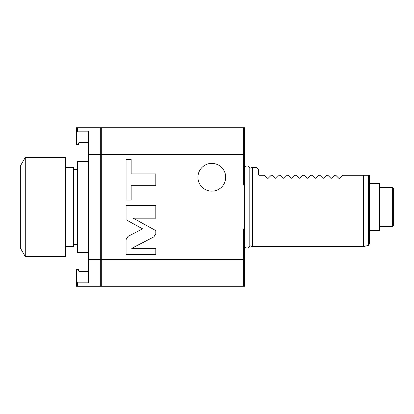 <?xml version="1.0" encoding="UTF-8"?>
<svg xmlns="http://www.w3.org/2000/svg" width="414" height="414" viewBox="0 0 414 414"><rect width="100%" height="100%" fill="white"/><g stroke="black" fill="none" stroke-linecap="round" stroke-linejoin="round"><path stroke-width="0.62" d="M369.511 175.282L363.564 175.282L368.336 175.282L368.336 245.367L369.511 243.836L369.511 175.282M368.336 245.367L363.564 246.646L363.564 175.282L342.554 175.282L339.604 178.232L342.554 175.282M258.502 169.336L256.52 167.354L258.502 169.336L258.502 174.884L258.9 175.282L258.502 174.884L258.9 175.282L264.448 175.282L267.397 178.232L264.448 175.282M256.52 167.354L252.556 167.354L252.556 246.646L249.808 245.647C249.694 247.774 245.838 249.963 244.622 245.43L244.622 168.57C245.838 164.037 249.694 166.226 249.808 168.353L249.808 245.647M363.564 246.646L252.556 246.646M339.604 178.232L338.761 178.232L335.811 175.282L338.761 178.232L339.356 178.382M335.811 175.282L334.621 175.282L331.671 178.232L330.833 178.232L327.883 175.282L330.833 178.232L331.671 178.232L334.621 175.282M327.883 175.282L326.693 175.282L323.743 178.232L322.904 178.232L319.955 175.282L322.904 178.232L323.743 178.232L326.693 175.282M319.955 175.282L318.764 175.282L315.815 178.232L314.971 178.232L312.027 175.282L314.971 178.232L315.815 178.232L318.764 175.282M312.027 175.282L310.836 175.282L307.887 178.232L307.043 178.232L304.093 175.282L307.043 178.232L307.887 178.232L310.836 175.282M304.093 175.282L302.903 175.282L299.959 178.232L299.115 178.232L296.165 175.282L299.115 178.232L299.959 178.232L302.903 175.282M296.165 175.282L294.975 175.282L292.025 178.232L291.187 178.232L288.237 175.282L291.187 178.232L292.025 178.232L294.975 175.282M288.237 175.282L287.047 175.282L284.097 178.232L283.259 178.232L280.309 175.282L283.259 178.232L284.097 178.232L287.047 175.282M280.309 175.282L279.119 175.282L276.169 178.232L275.326 178.232L272.376 175.282L275.326 178.232L276.169 178.232L279.119 175.282M272.376 175.282L271.186 175.282L268.241 178.232L267.397 178.232L268.241 178.232L271.186 175.282M252.556 167.354L249.808 168.353M243.634 127.709L101.301 127.709L101.301 259.599L243.634 259.599L243.634 286.291L244.622 286.291L244.622 127.709L243.634 127.709L243.634 185.084L244.622 185.084M243.634 259.599L243.634 228.916L244.622 228.916M101.301 154.401L243.634 154.401M128.019 236.394L126.079 239.571L126.079 254.522L155.814 254.522L155.814 248.338L131.724 248.338L153.879 236.886L155.814 233.698L155.814 230.598L133.199 218.183L155.814 218.183L155.814 205.67L126.079 205.67L126.079 219.777L142.607 228.849L128.019 236.394M131.145 185.674L155.814 185.674L155.814 173.896L131.145 173.896L131.145 159.478L126.079 159.478L126.079 200.086L131.145 200.086L131.145 185.674M101.301 259.599L101.301 286.291L243.634 286.291M100.705 139.601L101.301 139.601M100.705 274.399L101.301 274.399M77.516 286.291L100.705 286.291L100.705 259.599L88.415 259.599L88.415 282.824L77.516 282.824L76.523 281.577L76.523 286.291L77.516 286.291L77.516 282.824M77.516 127.709L76.523 127.709L76.523 132.423L77.516 131.176L77.516 127.709L100.705 127.709L100.705 259.599M77.516 131.176L88.415 131.176L88.415 259.599M76.523 132.423L76.523 144.357L78.505 144.357L78.505 143.368A0.792 0.792 0 0 1 79.297 142.576A0.792 0.792 0 0 0 78.505 143.368A0.792 0.792 0 0 1 79.297 142.576L87.623 142.576A0.792 0.792 0 0 1 88.415 143.368M100.705 154.401L88.415 154.401M88.415 270.632A0.792 0.792 0 0 1 87.623 271.424A0.792 0.792 0 0 0 88.415 270.632A0.792 0.792 0 0 1 87.623 271.424L79.297 271.424A0.792 0.792 0 0 1 78.505 270.632L78.505 269.643L76.523 269.643L76.523 281.577M79.297 271.424A0.792 0.792 0 0 1 78.505 270.632A0.792 0.792 0 0 0 79.297 271.424M88.415 252.493L77.516 252.493L77.516 161.507L88.415 161.507M77.516 244.664L73.547 244.664M77.516 169.336L73.547 169.336M65.303 167.354L73.547 167.354L73.547 246.646L65.303 246.646M65.303 207L65.303 256.561L25.28 256.561L25.28 157.439L65.303 157.439L65.303 207M25.28 256.561L20.7 248.628L20.7 165.372L25.28 157.439M211.818 163.39A13.874 13.874 0 0 1 225.692 177.264A13.874 13.874 0 0 1 211.818 191.144A13.874 13.874 0 0 1 197.939 177.264A13.874 13.874 0 0 1 211.818 163.39M369.511 230.588L379.426 230.588L379.426 183.412L369.511 183.412M379.426 187.335L392.306 187.335L392.306 226.665L379.426 226.665M392.306 187.335L393.3 188.329L393.3 225.671L392.306 226.665"/></g></svg>
